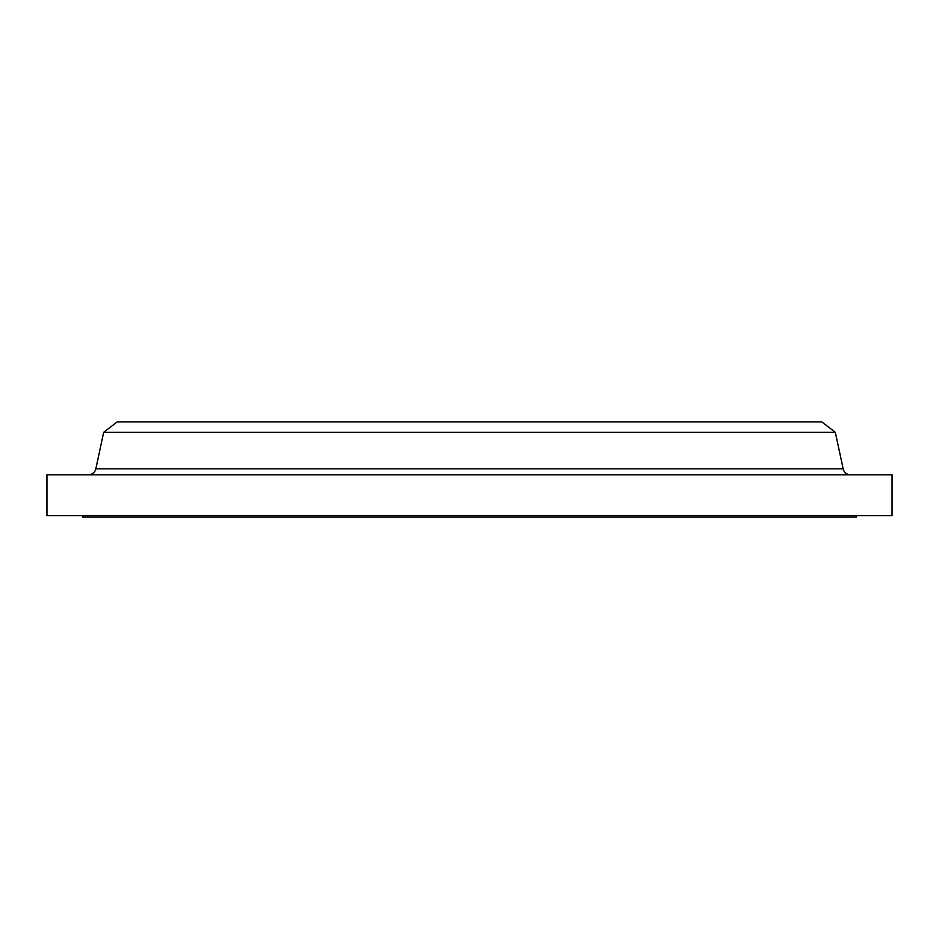 <?xml version="1.0" encoding="UTF-8"?>
<svg xmlns="http://www.w3.org/2000/svg" width="939" height="939" viewBox="0 0 939 939"><rect width="100%" height="100%" fill="white"/><g stroke="black" fill="none" stroke-linecap="round" stroke-linejoin="round"><path stroke-width="1.41" d="M850.534 474.794A7.559 7.559 0 0 1 843.152 468.819L835.323 432.292L103.677 432.292L95.848 468.819L843.152 468.819M88.466 474.794A7.559 7.559 0 0 0 95.848 468.819M82.479 515.605L82.479 517.119L856.521 517.119L856.521 515.605M835.323 432.292L821.754 421.881L117.246 421.881L103.677 432.292M892.05 474.794L46.95 474.794L46.95 515.605L892.05 515.605L892.05 474.794"/></g></svg>
